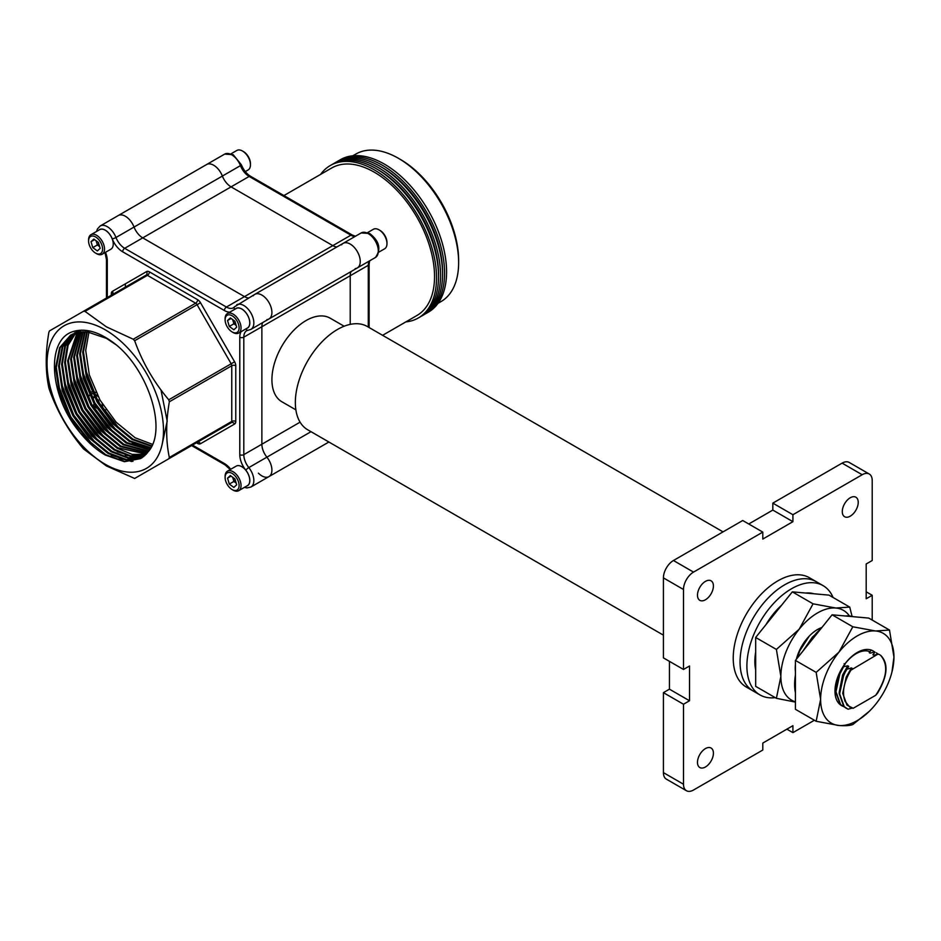 <?xml version="1.0" encoding="UTF-8"?>
<svg xmlns="http://www.w3.org/2000/svg" width="941" height="941" viewBox="0 0 941 941"><rect width="100%" height="100%" fill="white"/><g stroke="black" fill="none" stroke-linecap="round" stroke-linejoin="round"><path stroke-width="1.41" d="M105.274 329.844A82.338 47.544 -120 0 0 47.05 363.461A82.338 47.544 -120 0 0 105.274 464.301A82.338 47.544 -120 0 0 163.499 430.684A82.338 47.544 -120 0 0 105.274 329.844M84.996 311.377L106.427 326.856L133.234 339.231L195.646 303.19L147.408 275.348L84.996 311.377L83.584 311.236L145.996 275.207A2.835 1.635 60 0 1 147.408 275.348A2.835 1.635 -60 0 0 149.419 271.867A5.681 3.282 -120 0 0 146.584 271.584A2.835 2.317 -120 0 1 145.996 275.207L49.473 330.926L48.885 332.232C45.344 352.804 45.344 371.377 48.885 387.927L49.473 389.903C57.354 411.77 68.728 431.46 83.584 448.975L106.427 465.948L134.657 478.463L231.168 422.744L134.657 478.463L231.168 422.744L168.757 458.773L169.345 457.479L231.757 421.439L231.757 365.743L169.345 401.783C165.804 422.427 165.804 440.988 169.345 457.479M96.605 231.415L97.405 228.992L100.181 225.981L118.248 215.548A14.197 8.198 60 0 1 125.353 216.242A14.197 8.198 60 0 1 134.045 227.063A14.197 8.198 -120 0 0 142.738 237.873L244.484 296.615A14.197 8.198 -120 0 0 248.53 297.968A14.197 8.198 60 0 1 244.484 296.615L142.738 237.873A14.197 8.198 60 0 1 134.045 227.063A14.197 8.198 -120 0 0 125.353 216.242A14.197 8.198 -120 0 0 118.248 215.548L206.585 164.546A14.197 8.198 60 0 1 222.382 176.061A14.197 8.198 -120 0 0 213.689 165.24A14.197 8.198 -120 0 0 206.585 164.546L224.664 154.112L233.18 154.677L241.355 164.757A2.835 0.6 158.8 0 1 240.449 165.628L222.382 176.061A14.197 8.198 -120 0 0 231.074 186.871A14.197 8.198 60 0 1 222.382 176.061L115.978 237.497A14.197 8.198 -120 0 0 124.671 248.306L226.416 307.048L332.82 245.625L231.074 186.871L332.82 245.625A14.197 8.198 -120 0 0 336.866 246.965A14.197 8.198 60 0 1 332.82 245.625L350.899 235.191L249.142 176.438L124.671 248.306A2.835 1.635 120 0 0 122.659 251.788A17.032 9.833 60 0 1 112.226 238.802A11.363 6.552 -120 0 0 98.934 230.075M234.662 309.354A2.835 2.235 35.1 0 1 234.521 306.801L254.776 294.368A14.197 8.198 60 0 1 261.869 295.062A14.197 8.198 60 0 1 271.149 307.578A14.197 8.198 60 0 1 268.973 318.952A14.197 8.198 -120 0 0 271.149 307.578A14.197 8.198 -120 0 0 261.869 295.062A14.197 8.198 -120 0 0 254.776 294.368A14.197 8.198 -120 0 0 253.176 295.839M152.536 444.364L135.139 437.788L116.119 422.18L100.028 400.101L89.336 374.906L85.702 350.417L88.972 332.044M151.63 446.363L132.128 439.529L113.108 423.921L97.005 401.842L86.313 376.647L82.69 352.157L86.831 331.797M87.36 331.844L83.443 351.722L87.078 376.212L97.77 401.407L113.861 423.485L132.881 439.094L151.866 445.869M150.642 448.222L129.117 441.27L110.097 425.65L93.994 403.583L83.302 378.388L79.679 353.898L84.761 331.691M85.266 331.702L80.432 353.463L84.055 377.953L94.747 403.148L110.85 425.226L129.87 440.835L150.901 447.775M149.572 449.951L126.106 442.999L107.086 427.39L90.983 405.324L80.291 380.129L76.668 355.639L82.761 331.702M83.255 331.691L77.421 355.204L81.044 379.694L91.736 404.889L107.839 426.955L126.859 442.564L149.854 449.539M148.443 451.562L123.095 444.74L104.075 429.131L87.972 407.065L77.28 381.87L73.657 357.368L80.832 331.844M81.302 331.797L74.41 356.933L78.032 381.434L88.725 406.63L104.827 428.696L123.847 444.305L148.725 451.174M147.278 453.056L120.083 446.481L101.063 430.872L84.961 408.794L74.268 383.61L70.646 359.109L78.973 332.102M79.432 332.032L71.398 358.674L75.021 383.175L85.713 408.359L101.816 430.437L120.836 446.046L147.572 452.692M146.043 454.421L132.199 454.374L117.072 448.222L98.052 432.613L81.949 410.535L71.257 385.34L67.634 360.85L77.186 332.479M77.621 332.373L68.387 360.415L72.01 384.904L82.702 410.1L98.805 432.178L117.825 447.787L146.361 454.091M144.738 455.667L130.223 456.326L114.061 449.963L95.041 434.354L78.938 412.276L68.246 387.08L64.623 362.591L67.446 345.371L75.456 332.973M75.88 332.843L68.117 345.182L65.376 362.156L68.999 386.645L79.691 411.84L95.794 433.919L114.814 449.527L130.717 455.844L145.067 455.362M143.373 456.797L128.235 458.243L111.05 451.692L92.03 436.083L75.927 414.016L65.235 388.821L61.6 364.332L64.811 346.135L73.798 333.573M76.68 331.62L79.338 330.291M74.21 333.408L65.47 345.947L62.353 363.896L65.988 388.386L76.68 413.581L92.783 435.648L111.803 451.268L128.729 457.761L143.726 456.526M141.938 457.82L126.247 460.125L108.039 453.433L89.019 437.824L72.916 415.757L62.224 390.562L58.589 366.061L62.188 346.923L72.198 334.278M81.526 330.173L74.421 332.914M72.586 334.09L62.835 346.723L59.342 365.626L62.976 390.127L73.669 415.322L89.771 437.389L108.791 452.997L126.741 459.655L142.303 457.573M79.903 432.437C87.748 442.211 96.205 449.739 105.274 455.032L124.483 461.702L140.762 458.549L148.819 451.033C167.827 428.096 146.855 366.202 112.238 341.795C98.123 331.667 85.349 328.186 73.88 331.338C45.568 338.584 48.732 395.879 79.903 432.437L69.905 417.486L59.212 392.303L55.578 367.802L59.589 347.723L70.657 335.09L87.137 331.82L106.533 338.395L115.731 344.571M71.034 334.878L60.236 347.523L56.331 367.366L59.965 391.868L70.657 417.051L86.76 439.129L105.78 454.738L124.753 461.525L140.832 458.514M134.657 340.724C142.397 362.356 153.771 382.046 168.757 399.796L231.168 363.767L197.069 304.696L134.657 340.724L133.234 339.231M368.284 327.068L368.284 265.303L350.217 275.737A14.197 8.198 60 0 1 351.064 271.561A14.197 8.198 -120 0 0 350.217 275.737L350.217 324.386L350.217 275.737L261.869 326.739L261.869 444.223A14.197 8.198 -120 0 0 266.891 457.161A14.197 8.198 60 0 1 268.973 476.593A14.197 8.198 -120 0 0 266.891 457.161A14.197 8.198 60 0 1 261.869 444.223L261.869 326.739A14.197 8.198 60 0 1 262.727 322.563A14.197 8.198 -120 0 0 261.869 326.739L243.801 337.172L243.801 454.656L300.073 422.168M169.345 401.783L168.757 399.796M93.065 445.34L70.822 416.957L58.189 384.763M132.952 461.313L119.213 458.526M96.076 443.599L73.833 415.228L61.2 383.034M99.087 441.858L76.844 413.487L64.211 381.293M161.005 389.997L167.192 421.156L162.158 444.27M142.009 457.714L140.303 457.82M138.974 457.832L125.235 455.056M102.099 440.117L79.856 411.746L67.234 379.552M105.11 438.377L82.867 410.005L70.246 377.811M108.121 436.636L85.878 408.265L73.257 376.071M111.132 434.907L88.889 406.524L76.268 374.33M114.143 433.166L91.9 404.795L79.279 372.601M117.154 431.425L94.912 403.054L82.29 370.86M120.166 429.684L97.935 401.313L85.302 369.119M131.622 461.513L111.191 455.173M141.491 457.949L139.339 458.055M137.645 458.032L117.213 451.692M150.101 449.139L132.269 442.999M804.943 648.584L811.271 639.28M797.215 658.194L799.803 650.749L809.236 636.151M796.474 659.123L797.027 656.971M705.444 766.986A11.268 6.505 120 0 0 712.808 757.046A11.268 6.505 120 0 0 711.078 748.024A11.268 6.505 120 0 0 705.444 748.577A11.268 6.505 120 0 0 698.093 758.505A11.268 6.505 120 0 0 699.81 767.538A11.268 6.505 120 0 0 705.444 766.986M850.252 516.174A11.268 6.505 120 0 0 857.616 506.246A11.268 6.505 120 0 0 855.887 497.213A11.268 6.505 120 0 0 850.252 497.765A11.268 6.505 120 0 0 842.889 507.705A11.268 6.505 120 0 0 844.618 516.727A11.268 6.505 120 0 0 850.252 516.174M705.444 599.77A11.268 6.505 120 0 0 712.808 589.842A11.268 6.505 120 0 0 711.078 580.82A11.268 6.505 120 0 0 705.444 581.373A11.268 6.505 120 0 0 698.093 591.301A11.268 6.505 120 0 0 699.81 600.334A11.268 6.505 120 0 0 705.444 599.77M663.417 635.151L307.695 429.778A59.624 34.429 -60 0 1 298.556 381.999A59.624 34.429 -60 0 1 337.501 329.456A59.624 34.429 -60 0 1 367.319 326.503L723.041 531.877M344.135 326.233L330.173 318.176A48.273 27.865 120 0 0 306.048 320.563A48.273 27.865 120 0 0 274.513 363.108A48.273 27.865 120 0 0 281.912 401.783L295.862 409.841M350.217 244.06A14.197 8.198 -120 0 0 343.112 243.366A14.197 8.198 60 0 1 357.309 251.565A14.197 8.198 60 0 1 357.309 267.95A14.197 8.198 -120 0 0 359.486 256.575A14.197 8.198 -120 0 0 350.217 244.06M876.342 652.807L878.024 654.03M875.683 695.293C887.14 678.014 888.739 664.664 880.505 655.23L880.694 655.359C888.68 663.417 887.657 675.991 877.612 693.082L875.683 695.293L853.122 708.314L846.971 705.091L842.724 693.317L846.241 677.061L851.429 667.922L852.334 668.451L850.923 670.168L878.165 653.995L879.729 654.771M878.553 654.218L879.529 654.642M842.736 706.268L840.148 704.327L835.514 691.435L839.419 673.615L842.96 666.851L847.782 665.816L848.688 666.346L843.054 675.72L839.16 693.541L843.783 706.432L846.382 708.373M844.5 707.091L840.595 704.586L835.973 691.694L839.866 673.885L843.407 667.11M852.581 707.997L848.064 709.208L844.242 706.691L839.619 693.799L843.512 675.991L846.594 668.957M844.136 663.723L845.053 664.24L842.96 666.851M866.955 650.937L865.602 650.56M874.53 651.89L870.154 653.183L869.249 652.654L870.719 653.007M878.165 653.995L873.801 655.289L872.883 654.76L874.354 655.112M839.16 692.635L842.607 674.956L847.782 665.816M835.514 690.529L835.455 689.447M850.923 670.168C843.736 682.178 841.795 692.588 845.112 701.386L849.805 707.126M847.053 669.216L851.429 667.922M872.883 654.76L874.977 652.16M869.249 652.654L871.342 650.055M802.779 651.266L812.342 637.21L814.647 635.093M866.191 591.807L872.213 595.288L872.213 620.072M842.101 463.137L772.832 503.129L792.91 514.727L862.179 474.735L842.101 463.137A14.197 8.198 -60 0 1 849.194 462.443L869.272 474.029A14.197 8.198 120 0 0 862.179 474.735M663.417 577.892L663.417 657.877L683.495 669.463L683.495 589.489L663.417 577.892A14.197 8.198 -60 0 1 673.45 560.507L693.529 572.104A14.197 8.198 120 0 0 683.495 589.489M786.888 729.169L792.91 732.639L792.91 725.687L762.798 743.072L762.798 750.036L693.529 790.017A14.197 8.198 120 0 1 686.436 790.722A14.197 8.198 120 0 1 683.495 784.229L683.495 704.244L689.518 700.763L689.518 665.993L683.495 669.463M125.353 283.841L125.353 287.123M266.891 319.599A14.197 8.198 -120 0 0 268.973 318.952L357.309 267.95A14.197 8.198 60 0 1 355.228 268.597M258.41 473.182A14.197 8.198 -120 0 0 268.973 476.593L328.88 442.011M814.377 720.253L792.91 732.639M869.272 474.029A14.197 8.198 120 0 1 872.213 480.533L872.213 560.507L866.191 563.988L866.191 598.758L872.213 595.288M673.45 560.507L742.72 520.514L762.798 532.112L693.529 572.104M686.436 790.722L666.357 779.136A14.197 8.198 -60 0 1 663.417 772.632L663.417 692.647L683.495 704.244M762.798 532.112L762.798 539.064L792.91 521.679L792.91 514.727M663.417 692.647L669.439 689.177L669.439 661.358M748.742 523.996L772.832 510.081L772.832 503.129M772.832 510.081L792.91 521.679M669.439 689.177L689.518 700.763M400.407 159.452L398.396 158.288L400.407 159.452A82.338 47.544 60 0 1 458.632 260.292L458.632 262.61A85.184 49.179 -120 0 0 398.396 158.288L398.396 158.288A85.184 49.179 -120 0 0 355.804 154.077L352.84 155.783M438.024 303.32L440.988 301.602A85.184 49.179 -120 0 0 458.632 262.61M283.935 195.563L331.714 167.98A85.184 49.179 60 0 1 374.306 172.203A85.184 49.179 60 0 1 429.955 247.26A85.184 49.179 60 0 1 416.898 315.517L382.587 335.325M320.622 174.379A88.019 50.814 60 0 1 330.291 165.522A88.019 50.814 60 0 1 374.306 169.886A88.019 50.814 60 0 1 431.801 247.448A88.019 50.814 60 0 1 418.31 317.976A88.019 50.814 60 0 1 405.806 321.916M330.291 165.522L332.302 164.357A88.019 50.814 60 0 1 376.318 168.721A88.019 50.814 60 0 1 433.813 246.283A88.019 50.814 60 0 1 420.321 316.811L418.31 317.976M377.329 169.321A85.184 49.179 60 0 1 378.317 169.886A85.184 49.179 60 0 1 438.541 275.348M333.314 163.805A88.019 50.814 60 0 1 334.314 163.205A88.019 50.814 60 0 1 378.317 167.569A88.019 50.814 60 0 1 435.824 245.131A88.019 50.814 60 0 1 422.333 315.658A88.019 50.814 60 0 1 421.309 316.211M334.314 163.205L336.313 162.04A88.019 50.814 60 0 1 380.329 166.404A88.019 50.814 60 0 1 437.824 243.966A88.019 50.814 60 0 1 424.332 314.494L422.333 315.658M337.337 161.487A88.019 50.814 60 0 1 338.325 160.887A88.019 50.814 60 0 1 382.34 165.24A88.019 50.814 60 0 1 439.835 242.813A88.019 50.814 60 0 1 426.344 313.341A88.019 50.814 60 0 1 425.332 313.894M338.325 160.887L340.336 159.723A88.019 50.814 60 0 1 384.34 164.087A88.019 50.814 60 0 1 441.847 241.649A88.019 50.814 60 0 1 428.355 312.177L426.344 313.341M381.34 167.004A85.184 49.179 60 0 1 382.34 167.569A85.184 49.179 60 0 1 442.552 273.031M341.524 244.836A14.197 8.198 60 0 1 343.112 243.366L254.776 294.368M386.974 243.637L386.974 242.507A9.904 5.717 60 0 0 379.976 230.392L379.011 229.827A11.268 6.505 60 0 1 386.974 243.637A11.268 6.505 60 0 1 384.646 248.789L378.952 252.07M367.684 232.556L373.377 229.275A11.268 6.505 60 0 1 379.011 229.827L379.976 230.392M250.459 164.816L250.459 163.687A9.904 5.717 60 0 0 243.46 151.572L242.484 151.007A11.268 6.505 60 0 1 250.459 164.816A11.268 6.505 60 0 1 248.118 169.968L245.295 171.591M231.157 153.736L236.85 150.454A11.268 6.505 60 0 1 242.484 151.007L243.46 151.572M232.65 477.24L233.015 478.475A5.634 3.258 -120 0 0 236.156 483.086L233.897 481.427L229.298 484.086L233.862 487.414L236.673 484.815L234.909 478.898L230.345 475.558L227.546 478.157L229.298 484.086M232.109 489.567L233.074 490.132A11.268 6.505 -120 0 0 238.708 490.684L247.436 485.65A11.268 6.505 -120 0 0 249.165 476.628A11.268 6.505 -120 0 0 236.167 466.136L227.44 471.17A11.268 6.505 -120 0 0 225.111 476.334L225.111 477.452A9.904 5.717 -120 0 0 225.64 480.839A9.904 5.717 -120 0 0 232.109 489.567A9.904 5.717 -120 0 0 238.579 482.133A9.904 5.717 -120 0 0 230.745 472.77A9.904 5.717 -120 0 0 225.111 477.452M238.708 490.684A11.268 6.505 -120 0 0 240.437 481.663A11.268 6.505 -120 0 0 227.44 471.17M232.768 477.322A5.634 3.258 -120 0 0 233.015 478.475L233.897 481.427M231.098 476.111L227.546 478.157M232.65 319.599L233.015 320.822A5.634 3.258 -120 0 0 236.156 325.445L233.897 323.786L229.298 326.433L233.862 329.773L236.673 327.174L234.909 321.246L230.345 317.917L227.546 320.516L229.298 326.433M232.109 331.926L233.074 332.491A11.268 6.505 -120 0 0 238.708 333.043L247.436 328.009A11.268 6.505 -120 0 0 249.165 318.987A11.268 6.505 -120 0 0 236.167 308.495L227.44 313.529A11.268 6.505 -120 0 0 225.111 318.681L225.111 319.799A9.904 5.717 -120 0 0 225.64 323.198A9.904 5.717 -120 0 0 232.109 331.926A9.904 5.717 -120 0 0 238.579 324.492A9.904 5.717 -120 0 0 230.745 315.129A9.904 5.717 -120 0 0 225.111 319.799M238.708 333.043A11.268 6.505 -120 0 0 240.437 324.022A11.268 6.505 -120 0 0 227.44 313.529M232.768 319.681A5.634 3.258 -120 0 0 233.015 320.822L233.897 323.786M231.098 318.458L227.546 320.516M96.123 240.778L96.488 242.002A5.634 3.258 -120 0 0 99.628 246.624L97.37 244.966L92.783 247.612L97.346 250.953L100.146 248.353L98.393 242.425L93.829 239.096L91.018 241.696L92.783 247.612M95.582 253.105L96.558 253.67A11.268 6.505 -120 0 0 102.193 254.223L110.909 249.189A11.268 6.505 -120 0 0 112.638 240.167A11.268 6.505 -120 0 0 99.64 229.675L90.924 234.709A11.268 6.505 -120 0 0 88.583 239.861L88.583 240.978A9.904 5.717 -120 0 0 89.113 244.378A9.904 5.717 -120 0 0 95.582 253.105A9.904 5.717 -120 0 0 102.051 245.672A9.904 5.717 -120 0 0 94.218 236.309A9.904 5.717 -120 0 0 88.583 240.978M102.193 254.223A11.268 6.505 -120 0 0 103.922 245.201A11.268 6.505 -120 0 0 90.924 234.709M96.241 240.861A5.634 3.258 -120 0 0 96.488 242.002L97.37 244.966M94.571 239.637L91.018 241.696M96.135 392.679A11.268 6.505 -120 0 0 93.065 391.821M91.971 391.938A11.268 6.505 -120 0 0 90.924 392.35L91.9 391.785M98.099 396.573A9.904 5.717 -120 0 0 94.029 393.891M92.759 393.644A9.904 5.717 -120 0 0 90.371 394.267M89.583 395.044A9.904 5.717 -120 0 0 88.583 398.537L88.583 397.514M92.289 398.172L93.829 396.737L94.535 397.267M96.476 398.678L98.393 400.078L99.817 404.889M96.711 408.135L92.783 405.265L94.418 404.312M102.31 408.794A9.904 5.717 -120 0 0 102.169 403.748M94.559 397.29L92.3 398.596M833.056 597.464A63.106 36.428 120 0 0 823.069 585.62L816.235 581.667A63.106 36.428 120 0 0 784.688 584.796A63.106 36.428 120 0 1 816.235 581.667L809.401 577.727A63.106 36.428 120 0 0 777.854 580.856A63.106 36.428 120 0 0 736.627 636.457A63.106 36.428 120 0 0 746.295 687.024L759.963 694.917A63.106 36.428 120 0 0 775.219 697.646M784.688 584.796A63.106 36.428 120 0 0 743.461 640.409A63.106 36.428 120 0 0 753.129 690.976A63.106 36.428 120 0 1 743.461 640.409A63.106 36.428 120 0 1 784.688 584.796M823.069 585.62A63.106 36.428 120 0 0 791.522 588.748A63.106 36.428 120 0 0 750.295 644.35A63.106 36.428 120 0 0 759.963 694.917M821.893 627.494A31.547 18.22 120 0 0 796.392 659.206M795.427 664.511A31.547 18.22 120 0 0 795.216 668.169A31.547 18.22 120 0 0 795.427 671.58M755.67 652.078A51.849 29.936 120 0 0 754.858 661.441A51.849 29.936 120 0 0 755.67 669.851M795.427 702.104L776.396 698.316L755.67 686.354L755.67 637.469L776.396 649.431L780.865 676.45L776.396 698.316M776.396 649.431L799.191 629.2L813.059 603.816L835.855 608.027L849.735 607.098L852.064 616.343M849.735 607.098L828.997 595.124L792.334 591.854L813.059 603.816M792.334 591.854L755.67 637.469M849.405 615.955A51.849 29.936 120 0 0 835.855 608.027A51.849 29.936 120 0 0 799.191 629.2A51.849 29.936 120 0 0 780.865 676.45A51.849 29.936 120 0 0 795.427 701.821M813.742 593.759A51.849 29.936 120 0 0 805.661 593.042M781.512 605.31A51.849 29.936 120 0 0 765.974 624.648M874.483 651.901A31.547 18.22 120 0 0 849.735 658.347A31.547 18.22 120 0 0 834.973 691.117A31.547 18.22 120 0 0 842.007 705.832M835.514 691.459A29.3 16.914 -60 0 1 835.455 689.553A29.3 16.914 -60 0 1 847.712 660.641A29.3 16.914 -60 0 1 869.978 651.784M795.427 675.038A51.849 29.936 120 0 0 794.616 684.389A51.849 29.936 120 0 0 795.427 692.799M816.153 672.38L838.949 652.16A51.849 29.936 120 0 0 820.623 699.41A51.849 29.936 120 0 0 838.949 725.487A51.849 29.936 120 0 0 869.225 711.372L852.817 724.546C849.794 725.652 845.171 725.97 838.949 725.487L816.153 721.277L795.427 709.302L795.427 660.417L816.153 672.38L820.623 699.41L816.153 721.277M838.949 652.16L852.817 626.777L875.612 630.988L889.492 630.047L893.95 657.065L891.95 672.015A51.849 29.936 120 0 0 893.95 657.065A51.849 29.936 120 0 0 875.612 630.988A51.849 29.936 120 0 0 838.949 652.16M889.492 630.047L868.755 618.084L832.091 614.802L852.817 626.777M832.091 614.802L795.427 660.417M869.225 711.372A51.849 29.936 120 0 0 875.612 704.315A51.849 29.936 120 0 0 891.95 672.015M853.499 616.72A51.849 29.936 120 0 0 845.418 615.99M821.27 628.27A51.849 29.936 120 0 0 805.731 647.596M100.181 225.981A14.197 8.198 60 0 1 107.286 226.675A14.197 8.198 60 0 1 115.978 237.497A2.835 0.6 158.8 0 1 112.226 238.802M236.709 304.802A14.197 8.198 60 0 1 243.801 305.496A14.197 8.198 60 0 1 253.082 318.011A14.197 8.198 60 0 1 250.906 329.385L268.973 318.952M105.486 252.317A17.032 9.833 60 0 1 107.286 260.669L107.286 297.556M246.718 486.062A11.363 6.552 -120 0 0 245.813 470.182A17.032 9.833 60 0 1 239.79 454.656L239.79 337.172A17.032 9.833 60 0 1 241.061 331.691M246.718 328.421A11.363 6.552 -120 0 0 247.471 314.976A11.363 6.552 -120 0 0 235.45 308.895M229.792 312.177A17.032 9.833 60 0 1 224.405 310.53L122.659 251.788M192.458 445.093L224.405 463.537A17.032 9.833 60 0 1 230.733 469.265M234.603 424.038A5.681 3.282 -120 0 0 235.779 421.439A2.835 1.635 0 0 0 231.757 421.439A2.835 1.635 -120 0 1 231.168 422.744A2.835 2.317 -120 0 1 234.603 424.038L200.492 443.729A5.681 3.282 -120 0 1 197.657 443.458L196.481 442.776M111.297 295.239L111.297 293.886A5.681 3.282 -120 0 1 112.473 291.287L146.584 271.584M149.419 271.867L197.657 299.72A2.835 1.635 -60 0 1 195.646 303.19A2.835 1.635 60 0 1 197.069 304.696L200.492 302.72A5.681 3.282 -120 0 0 197.657 299.72M200.492 302.72L234.603 361.791L231.168 363.767A2.835 1.635 60 0 1 231.757 365.743A2.835 1.635 0 0 1 235.779 365.743A5.681 3.282 -120 0 0 234.603 361.791M235.779 365.743L235.779 421.439M311 431.696L248.824 467.595A14.197 8.198 60 0 1 250.906 487.026L268.973 476.593M224.405 310.53A2.835 1.635 120 0 1 226.416 307.048A14.197 8.198 -120 0 0 233.521 307.754L234.521 306.801M245.93 328.88A2.835 2.235 -95.1 0 0 248.071 330.267L246.742 330.667A14.197 8.198 -120 0 0 243.801 337.172A2.835 1.635 0 0 1 239.79 337.172M239.79 454.656A2.835 1.635 0 0 0 243.801 454.656A14.197 8.198 -120 0 0 248.824 467.595A2.835 0.6 -38.8 0 0 245.813 470.182M106.451 298.038L106.451 259.504A2.835 1.635 0 0 0 107.286 260.669M224.405 463.537A2.835 1.635 120 0 0 224.993 464.842L191.623 445.575M112.473 291.287A2.835 2.317 -120 0 1 111.92 294.874M112.085 294.745A2.835 1.635 0 0 0 111.297 293.886M197.292 442.341A2.835 1.635 -60 0 1 197.657 443.458M200.492 443.729A2.835 2.317 -120 0 0 197.069 442.435L197.069 442.435A2.835 1.635 60 0 1 197.034 442.446M663.417 772.632L683.495 784.229M368.284 233.639A14.197 8.198 -120 0 0 361.179 232.933L369.695 233.497C379.517 241.272 381.411 249.283 375.377 257.516A14.197 8.198 -120 0 0 377.553 246.142A14.197 8.198 -120 0 0 368.284 233.639M241.355 164.757C243.578 170.05 246.648 173.897 250.565 176.296A2.835 1.635 120 0 0 249.142 176.438A14.197 8.198 60 0 1 240.449 165.628A14.197 8.198 -120 0 0 231.757 154.818A14.197 8.198 -120 0 0 224.664 154.112M369.119 327.539L369.119 264.139A2.835 1.635 0 0 1 368.284 265.303A14.197 8.198 60 0 1 369.131 261.127M354.933 236.544A14.197 8.198 60 0 1 350.899 235.191A2.835 1.635 120 0 1 352.31 235.05L250.565 176.296M106.451 259.504L105.004 252.6M224.993 464.842L230.263 469.547M244.401 487.403L246.918 487.932L250.906 487.026M248.071 330.267L250.906 329.385M361.179 232.933L343.112 243.366M375.377 257.516L357.309 267.95M352.31 235.05L355.451 236.238M369.648 260.833L369.119 264.139M106.027 409.653L103.769 410.946"/></g></svg>
